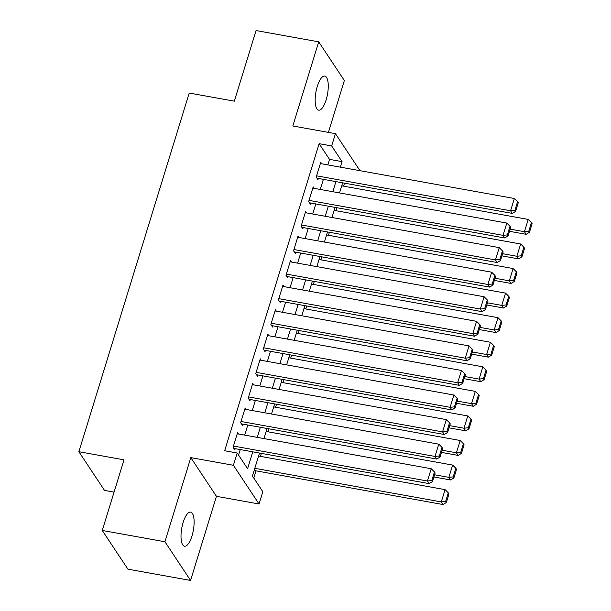 <?xml version="1.0" encoding="UTF-8"?>
<svg xmlns="http://www.w3.org/2000/svg" width="611" height="611" viewBox="0 0 611 611"><rect width="100%" height="100%" fill="white"/><g stroke="black" fill="none" stroke-linecap="round" stroke-linejoin="round"><path stroke-width="0.92" d="M191.999 535.862A17.329 5.889 100.2 0 0 190.64 512.11A17.329 5.889 100.2 0 0 183.132 522.474A17.329 5.889 100.2 0 0 184.491 546.219A17.329 5.889 100.2 0 0 191.999 535.862M326.144 99.814A17.329 5.889 100.2 0 0 324.785 76.07A17.329 5.889 100.2 0 0 317.277 86.434A17.329 5.889 100.2 0 0 318.637 110.179A17.329 5.889 100.2 0 0 326.144 99.814M259.499 453.049L252.435 476.022L262.829 491.71L259.049 503.991L233.41 465.292L237.19 453.011L247.585 468.698L252.771 451.835M216.447 496.315L190.808 457.616L164.924 541.751L102.266 530.463L127.905 569.162L190.563 580.45L216.447 496.315L259.049 503.991M114.058 492.122L104.519 490.404L78.88 451.705L189.219 93.048L234.334 101.174L256.062 30.55L318.713 41.838L292.829 125.981L335.439 133.656L359.971 170.683M328.405 132.388L344.352 80.537L318.713 41.838M253.794 478.077L256.024 470.837M260.469 456.379L261.393 453.385M268.03 431.809L268.947 428.823M275.584 407.247L276.508 404.253M283.145 382.677L284.062 379.691M290.706 358.115L291.623 355.128M298.26 333.545L299.176 330.559M305.821 308.983L306.737 305.996M313.374 284.413L314.291 281.427M320.935 259.851L321.852 256.864M328.489 235.281L329.405 232.295M336.05 210.719L336.966 207.732M343.603 186.149L344.52 183.163M164.924 541.751L190.563 580.45M238.595 434.016L237.618 432.542L233.081 447.283L234.815 449.895L235.197 448.665M246.149 409.446L245.179 407.972L240.642 422.713L242.376 425.332L242.75 424.103M253.71 384.884L252.733 383.41L248.203 398.151L249.93 400.763L250.311 399.533M261.264 360.314L260.294 358.84L255.757 373.581L257.491 376.2L257.865 374.971M268.825 335.752L267.847 334.278L263.318 349.018L265.044 351.63L265.426 350.401M276.378 311.182L275.408 309.716L270.872 324.449L272.605 327.068L272.98 325.839M283.939 286.62L282.962 285.146L278.433 299.886L280.159 302.498L280.541 301.269M291.493 262.05L290.523 260.584L285.986 275.317L287.72 277.936L288.094 276.707M299.054 237.488L298.076 236.014L293.547 250.754L295.273 253.366L295.655 252.144M306.615 212.918L305.637 211.452L301.101 226.192L302.835 228.804L303.209 227.575M314.169 188.356L313.191 186.882L308.662 201.622L310.388 204.234L310.77 203.012M327.824 164.886L329.52 159.372L319.125 143.684L224.657 450.75L237.19 453.011M238.55 455.065L240.245 449.574M244.69 435.116L247.799 425.012M252.251 410.546L255.36 400.442M259.805 385.984L262.913 375.88M267.366 361.414L270.474 351.31M274.919 336.852L278.028 326.748M282.481 312.282L285.589 302.185M290.034 287.72L293.143 277.615M297.595 263.15L300.704 253.053M305.149 238.588L308.257 228.483M312.71 214.018L315.818 203.921M320.263 189.456L323.372 179.351M321.73 163.786L320.752 162.32L316.215 177.06L317.949 179.672L318.323 178.443M190.808 457.616L233.41 465.292M319.125 143.684L331.658 145.937L335.439 133.656M102.266 530.463L123.995 459.839L78.88 451.705M342.634 182.826L339.525 192.923M335.08 207.389L331.972 217.493M327.519 231.959L324.41 242.055M319.965 256.521L316.857 266.625M312.404 281.091L309.296 291.187M304.851 305.653L301.742 315.757M297.29 330.215L294.181 340.319M289.736 354.785L286.628 364.889M282.175 379.347L279.067 389.451M274.614 403.917L271.513 414.014M267.06 428.479L263.952 438.583M340.358 167.147L342.053 161.625L331.658 145.937M257.223 437.369L260.332 427.272M264.777 412.807L267.885 402.702M272.338 388.237L275.446 378.14M279.899 363.675L283 353.57M287.453 339.105L290.561 329.008M295.014 314.543L298.115 304.438M302.567 289.973L305.676 279.876M310.128 265.411L313.229 255.306M317.682 240.841L320.79 230.744M325.243 216.279L328.344 206.174M332.796 191.709L335.905 181.612M329.52 159.372L342.053 161.625M320.37 163.549L514.355 198.499L510.575 210.787L512.308 213.399L515.615 211.36L518.258 202.76L517.57 201.714L514.92 210.314L515.615 211.36M316.972 178.198L512.308 213.399M316.597 175.831L510.575 210.787L514.92 210.314M517.57 201.714L514.355 198.499M509.475 231.309L526.17 234.319L524.437 231.699L510.147 229.125M341.717 185.813L528.217 219.418L531.425 222.633L528.782 231.233L529.47 232.279L532.12 223.679L531.425 222.633M528.782 231.233L524.437 231.699L528.217 219.418M529.47 232.279L526.17 234.319M312.817 188.112L506.802 223.068L503.021 235.35L504.755 237.962L508.054 235.922L510.704 227.33L510.009 226.284L507.367 234.876L508.054 235.922M309.418 202.768L504.755 237.962M309.036 200.393L503.021 235.35L507.367 234.876M510.009 226.284L506.802 223.068M305.256 212.674L499.24 247.631L495.46 259.919L497.194 262.531L500.501 260.492L503.143 251.892L502.448 250.846L499.806 259.446L500.501 260.492M301.857 227.33L497.194 262.531M301.483 224.963L495.46 259.919L499.806 259.446M502.448 250.846L499.24 247.631M297.702 237.244L491.687 272.2L487.906 284.482L489.64 287.094L492.94 285.054L495.59 276.462L494.895 275.416L492.252 284.008L492.94 285.054M294.303 251.9L489.64 287.094M293.922 249.525L487.906 284.482L492.252 284.008M494.895 275.416L491.687 272.2M290.141 261.806L484.126 296.763L480.345 309.051L482.079 311.663L485.386 309.624L488.029 301.024L487.334 299.978L484.691 308.578L485.386 309.624M286.742 276.462L482.079 311.663M286.368 274.095L480.345 309.051L484.691 308.578M487.334 299.978L484.126 296.763M501.921 255.872L518.609 258.881L516.875 256.269L502.593 253.695M334.156 210.375L520.656 243.988L523.864 247.195L521.221 255.795L521.916 256.841L524.559 248.242L523.864 247.195M521.221 255.795L516.875 256.269L520.656 243.988M521.916 256.841L518.609 258.881M494.36 280.441L511.056 283.451L509.322 280.831L495.032 278.257M326.602 234.945L513.103 268.55L516.31 271.765L513.668 280.365L514.355 281.411L517.005 272.812L516.31 271.765M513.668 280.365L509.322 280.831L513.103 268.55M514.355 281.411L511.056 283.451M486.807 305.004L503.495 308.013L501.761 305.401L487.479 302.827M319.041 259.507L505.541 293.112L508.749 296.327L506.107 304.927L506.802 305.974L509.444 297.374L508.749 296.327M506.107 304.927L501.761 305.401L505.541 293.112M506.802 305.974L503.495 308.013M479.245 329.573L495.941 332.583L494.207 329.963L479.918 327.389M311.488 284.077L497.988 317.682L501.196 320.897L498.553 329.497L499.24 330.536L501.891 321.944L501.196 320.897M498.553 329.497L494.207 329.963L497.988 317.682M499.24 330.536L495.941 332.583M282.588 286.376L476.572 321.333L472.792 333.614L474.526 336.226L477.825 334.186L480.475 325.594L479.78 324.548L477.138 333.14L477.825 334.186M279.189 301.032L474.526 336.226M278.807 298.657L472.792 333.614L477.138 333.14M479.78 324.548L476.572 321.333M471.692 354.136L488.38 357.145L486.646 354.533L472.364 351.959M303.927 308.639L490.427 342.244L493.635 345.459L490.992 354.059L491.687 355.106L494.33 346.506L493.635 345.459M490.992 354.059L486.646 354.533L490.427 342.244M491.687 355.106L488.38 357.145M275.026 310.938L469.011 345.895L465.231 358.176L466.964 360.796L470.271 358.756L472.914 350.156L472.219 349.11L469.576 357.71L470.271 358.756M271.628 325.594L466.964 360.796M271.253 323.227L465.231 358.176L469.576 357.71M472.219 349.11L469.011 345.895M464.131 378.705L480.826 381.707L479.093 379.095L464.803 376.521M296.373 333.209L482.866 366.814L486.081 370.029L483.438 378.621L484.126 379.668L486.776 371.076L486.081 370.029M483.438 378.621L479.093 379.095L482.866 366.814M484.126 379.668L480.826 381.707M267.473 335.508L461.45 370.465L457.677 382.746L459.411 385.358L462.71 383.318L465.361 374.719L464.666 373.68L462.023 382.272L462.71 383.318M264.074 350.156L459.411 385.358M263.692 347.789L457.677 382.746L462.023 382.272M464.666 373.68L461.45 370.465M456.577 403.268L473.265 406.277L471.532 403.665L457.249 401.091M288.812 357.771L475.312 391.376L478.52 394.591L475.877 403.191L476.572 404.238L479.215 395.638L478.52 394.591M475.877 403.191L471.532 403.665L475.312 391.376M476.572 404.238L473.265 406.277M259.912 360.07L453.897 395.027L450.116 407.308L451.85 409.928L455.157 407.888L457.799 399.288L457.104 398.242L454.462 406.842L455.157 407.888M256.513 374.726L451.85 409.928M256.131 372.359L450.116 407.308L454.462 406.842M457.104 398.242L453.897 395.027M449.016 427.837L465.712 430.839L463.978 428.227L449.688 425.653M281.259 382.341L467.751 415.946L470.966 419.161L468.324 427.753L469.011 428.8L471.661 420.208L470.966 419.161M468.324 427.753L463.978 428.227L467.751 415.946M469.011 428.8L465.712 430.839M252.358 384.64L446.336 419.597L442.563 431.878L444.296 434.49L447.596 432.451L450.246 423.851L449.551 422.804L446.908 431.404L447.596 432.451M248.96 399.288L444.296 434.49M248.578 396.921L442.563 431.878L446.908 431.404M449.551 422.804L446.336 419.597M441.463 452.4L458.151 455.409L456.417 452.797L442.135 450.215M273.697 406.903L460.198 440.508L463.405 443.723L460.763 452.323L461.458 453.37L464.1 444.77L463.405 443.723M460.763 452.323L456.417 452.797L460.198 440.508M461.458 453.37L458.151 455.409M244.797 409.202L438.782 444.159L435.001 456.44L436.735 459.06L440.042 457.02L442.685 448.421L441.99 447.374L439.347 455.974L440.042 457.02M241.398 423.858L436.735 459.06M241.017 421.483L435.001 456.44L439.347 455.974M441.99 447.374L438.782 444.159M433.902 476.97L450.59 479.971L448.864 477.359L434.574 474.785M266.144 431.465L452.636 465.078L455.852 468.293L453.209 476.886L453.897 477.932L456.547 469.34L455.852 468.293M453.209 476.886L448.864 477.359L452.636 465.078M453.897 477.932L450.59 479.971M237.244 433.772L431.221 468.729L427.448 481.01L429.174 483.622L432.481 481.583L435.131 472.983L434.436 471.936L431.794 480.536L432.481 481.583M233.845 448.421L429.174 483.622M233.463 446.053L427.448 481.01L431.794 480.536M434.436 471.936L431.221 468.729M254.13 470.501L443.036 504.541L441.302 501.921L254.802 468.316M258.583 456.035L445.083 489.64L448.291 492.856L445.648 501.455L446.343 502.502L448.986 493.902L448.291 492.856M445.648 501.455L441.302 501.921L445.083 489.64M446.343 502.502L443.036 504.541"/></g></svg>
